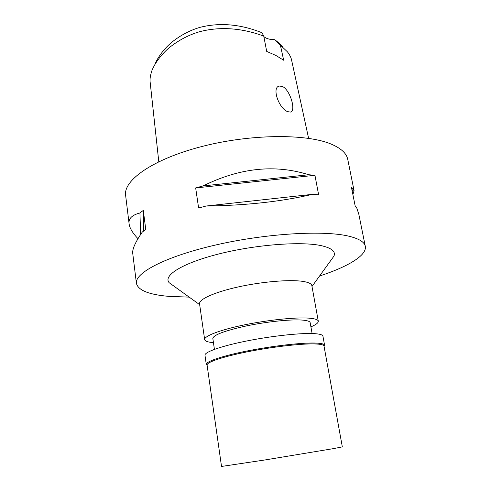 <?xml version="1.0" encoding="UTF-8"?>
<svg xmlns="http://www.w3.org/2000/svg" width="491" height="491" viewBox="0 0 491 491"><rect width="100%" height="100%" fill="white"/><g stroke="black" fill="none" stroke-linecap="round" stroke-linejoin="round"><path stroke-width="0.74" d="M282.939 47.185C281.196 44.914 278.44 42.416 274.678 39.691C269.817 39.654 266.202 38.617 263.845 36.592M308.612 138.345L291.586 60.08C291.089 57.496 289.678 54.722 287.358 51.764L280.379 45.172L283.681 60.246L275.997 55.532L266.699 51.402L263.753 36.119L262.028 32.756C236.754 22.654 216.009 23.31 200.095 27.324C190.14 30.197 180.7 35.162 171.782 42.22C165.228 47.707 158.274 56.177 154.849 64.352M280.379 45.172L274.678 39.691M263.753 36.119C238.288 26.582 215.85 27.293 199.113 31.854C188.434 35.033 178.442 40.342 169.131 47.774C162.257 53.587 155.273 62.283 151.971 70.446C150.289 75.43 149.7 79.468 150.197 82.556L158.783 161.735M282.435 86.459L279.256 86.054C271.425 87.502 279.041 108.757 287.683 111.653L290.377 112.071C296.355 111.494 290.42 90.129 282.435 86.459M354.042 190.557L347.757 159.409C346.591 153.382 341.036 148.27 331.094 144.066C306.292 133.515 249.876 133.957 201.335 146.643C152.707 159.262 123.192 180.393 125.628 195.381L129.127 223.951C128.243 218.777 131.84 215.107 139.929 212.941L143.317 210.387L145.772 229.579L142.341 231.998C135.215 242.321 132.024 249.545 132.773 253.663L136.418 283.399C134.503 272.959 165.639 256.406 216.2 244.874C266.668 233.299 324.6 230.058 349.267 236.294C359.16 238.767 364.5 242.112 365.298 246.329C367.102 255.424 347.634 266.84 319.555 276.016M189.195 297.129L168.634 296.349C148.951 294.649 138.21 290.334 136.418 283.399M137.965 238.669C132.576 232.949 129.63 228.045 129.127 223.951M308.759 174.747L314.94 175.299L318.628 194.792L312.423 194.344C281.441 201.592 246.003 205.484 206.122 206.024L198.616 208L195.663 187.936L203.108 185.911C239.737 167.818 274.954 164.098 308.759 174.747L203.108 185.911M352.888 194.614L354.066 190.674L351.488 187.63L355.153 205.864L356.656 207.638L358.829 214.266M331.253 259.825L333.978 256.057C335.813 251.447 331.542 247.973 321.175 245.635C301.051 241.204 255.535 244.647 218.888 253.939C182.13 263.194 162.711 275.66 169.211 282.742L172.985 285.461M318.291 321.194L311.846 285.645C311.46 283.614 308.256 282.165 302.247 281.3C288.904 279.41 261.335 281.773 237.779 287.032C214.18 292.28 198.738 299.381 199.549 303.831L204.655 339.6C203.98 336.145 219.765 330.001 243.72 325.011C267.632 320.009 295.472 317.137 308.814 318.137C314.823 318.598 317.984 319.616 318.291 321.194C318.463 322.802 316.001 324.692 310.913 326.865M213.444 342.657C207.926 342.196 204.999 341.177 204.655 339.6M312.104 333.536L310.165 322.679C309.895 321.304 307.114 320.427 301.818 320.046C290.236 319.236 266.503 321.715 246.169 325.975C224.583 330.774 213.475 334.93 212.83 338.446L214.42 349.359M353.011 189.551L352.121 190.778M140.641 234.465L139.929 212.941M143.728 230.985L143.317 210.387M195.663 187.936L314.94 175.299M206.122 206.024L312.423 194.344M333.193 448.664L342.325 446.884L324.017 346.1C323.765 344.823 320.586 344.099 314.479 343.927C300.891 343.559 272.26 346.861 247.581 351.771C222.853 356.681 206.496 362.241 207.085 365.04L221.521 466.45L264.496 460.03L333.193 448.664M207.134 365.396L206.275 364.432C205.674 361.585 222.22 355.932 247.255 350.955C272.241 345.977 301.222 342.644 314.958 343.043C321.126 343.227 324.336 343.97 324.588 345.271L324.078 346.456M324.588 345.271L322.931 336.157C322.655 334.733 319.432 333.874 313.264 333.579C299.528 332.941 270.621 336.132 245.727 341.184C220.784 346.229 204.336 352.139 204.974 355.263L206.275 364.432M358.743 213.855L365.298 246.329M199.665 304.672L169.211 282.742M311.994 286.48L333.978 256.057M279.256 86.054L278.139 86.6M207.104 365.2L206.324 364.623M324.042 346.259L324.6 345.468"/></g></svg>
